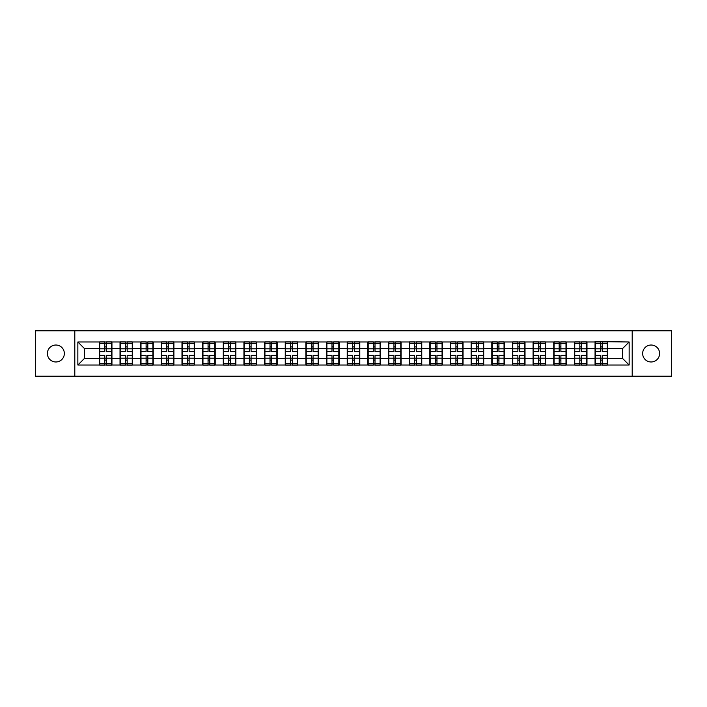 <?xml version="1.0" encoding="UTF-8"?>
<svg xmlns="http://www.w3.org/2000/svg" width="707" height="707" viewBox="0 0 707 707"><rect width="100%" height="100%" fill="white"/><g stroke="black" fill="none" stroke-linecap="round" stroke-linejoin="round"><path stroke-width="1.06" d="M651.129 361.975A8.475 8.475 0 0 1 642.654 353.5A8.475 8.475 0 0 1 651.129 345.025A8.475 8.475 0 0 1 659.604 353.5A8.475 8.475 0 0 1 651.129 361.975M55.871 361.975A8.475 8.475 0 0 1 47.396 353.5A8.475 8.475 0 0 1 55.871 345.025A8.475 8.475 0 0 1 64.346 353.5A8.475 8.475 0 0 1 55.871 361.975M632.199 376.204L671.65 376.204L671.65 330.796L632.199 330.796L632.199 376.204L74.801 376.204L74.801 330.796L35.35 330.796L35.35 376.204L74.801 376.204M632.199 330.796L74.801 330.796M622.531 358.396L622.531 348.604L607.64 348.604L607.64 358.396L622.531 358.396L629.15 365.015L629.15 341.985L595.055 341.587L595.055 348.604L586.978 348.604L586.978 358.396L595.055 358.396L595.055 348.604M629.15 365.015L77.85 365.015L77.85 341.985L99.36 341.985L99.36 348.604L84.469 348.604L84.469 358.396L99.36 358.396L99.36 348.604M595.055 341.985L99.36 341.985M595.055 358.396L595.055 365.015M586.978 358.396L586.978 365.015M586.978 341.985L586.978 348.604M566.325 358.396L574.402 358.396L574.402 348.604L566.325 348.604L566.325 365.015M574.402 358.396L574.402 365.015M574.402 341.985L574.402 348.604M566.325 341.985L566.325 348.604M545.671 358.396L553.749 358.396L553.749 348.604L545.671 348.604L545.671 365.015M553.749 358.396L553.749 365.015M553.749 341.985L553.749 348.604M545.671 341.985L545.671 348.604M525.018 358.396L533.096 358.396L533.096 348.604L525.018 348.604L525.018 365.015M533.096 358.396L533.096 365.015M533.096 341.985L533.096 348.604M525.018 341.985L525.018 348.604M504.365 358.396L512.442 358.396L512.442 348.604L504.365 348.604L504.365 365.015M512.442 358.396L512.442 365.015M512.442 341.985L512.442 348.604M504.365 341.985L504.365 348.604M483.712 358.396L491.789 358.396L491.789 348.604L483.712 348.604L483.712 365.015M491.789 358.396L491.789 365.015M491.789 341.985L491.789 348.604M483.712 341.985L483.712 348.604M463.058 358.396L471.136 358.396L471.136 348.604L463.058 348.604L463.058 365.015M471.136 358.396L471.136 365.015M471.136 341.985L471.136 348.604M463.058 341.985L463.058 348.604M442.405 358.396L450.483 358.396L450.483 348.604L442.405 348.604L442.405 365.015M450.483 358.396L450.483 365.015M450.483 341.985L450.483 348.604M442.405 341.985L442.405 348.604M421.752 358.396L429.829 358.396L429.829 348.604L421.752 348.604L421.752 365.015M429.829 358.396L429.829 365.015M429.829 341.985L429.829 348.604M421.752 341.985L421.752 348.604M401.099 358.396L409.176 358.396L409.176 348.604L401.099 348.604L401.099 365.015M409.176 358.396L409.176 365.015M409.176 341.985L409.176 348.604M401.099 341.985L401.099 348.604M380.446 358.396L388.523 358.396L388.523 348.604L380.446 348.604L380.446 365.015M388.523 358.396L388.523 365.015M388.523 341.985L388.523 348.604M380.446 341.985L380.446 348.604M359.792 358.396L367.861 358.396L367.861 348.604L359.792 348.604L359.792 365.015M367.861 358.396L367.861 365.015M367.861 341.985L367.861 348.604M359.792 341.985L359.792 348.604M339.139 358.396L347.208 358.396L347.208 348.604L339.139 348.604L339.139 365.015M347.208 358.396L347.208 365.015M347.208 341.985L347.208 348.604M339.139 341.985L339.139 348.604M318.477 358.396L326.554 358.396L326.554 348.604L318.477 348.604L318.477 365.015M326.554 358.396L326.554 365.015M326.554 341.985L326.554 348.604M318.477 341.985L318.477 348.604M297.824 358.396L305.901 358.396L305.901 348.604L297.824 348.604L297.824 365.015M305.901 358.396L305.901 365.015M305.901 341.985L305.901 348.604M297.824 341.985L297.824 348.604M277.171 358.396L285.248 358.396L285.248 348.604L277.171 348.604L277.171 365.015M285.248 358.396L285.248 365.015M285.248 341.985L285.248 348.604M277.171 341.985L277.171 348.604M256.517 358.396L264.595 358.396L264.595 348.604L256.517 348.604L256.517 365.015M264.595 358.396L264.595 365.015M264.595 341.985L264.595 348.604M256.517 341.985L256.517 348.604M235.864 358.396L243.942 358.396L243.942 348.604L235.864 348.604L235.864 365.015M243.942 358.396L243.942 365.015M243.942 341.985L243.942 348.604M235.864 341.985L235.864 348.604M215.211 358.396L223.288 358.396L223.288 348.604L215.211 348.604L215.211 365.015M223.288 358.396L223.288 365.015M223.288 341.985L223.288 348.604M215.211 341.985L215.211 348.604M194.558 358.396L202.635 358.396L202.635 348.604L194.558 348.604L194.558 365.015M202.635 358.396L202.635 365.015M202.635 341.985L202.635 348.604M194.558 341.985L194.558 348.604M173.904 358.396L181.982 358.396L181.982 348.604L173.904 348.604L173.904 365.015M181.982 358.396L181.982 365.015M181.982 341.985L181.982 348.604M173.904 341.985L173.904 348.604M153.251 358.396L161.329 358.396L161.329 348.604L153.251 348.604L153.251 365.015M161.329 358.396L161.329 365.015M161.329 341.985L161.329 348.604M153.251 341.985L153.251 348.604M132.598 358.396L140.675 358.396L140.675 348.604L132.598 348.604L132.598 365.015M140.675 358.396L140.675 365.015M140.675 341.985L140.675 348.604M132.598 341.985L132.598 348.604M111.945 358.396L120.022 358.396L120.022 348.604L111.945 348.604L111.945 365.015M120.022 358.396L120.022 365.015M120.022 341.985L120.022 348.604M111.945 341.985L111.945 348.604M99.36 358.396L99.36 365.015M84.469 358.396L77.85 365.015M77.85 341.985L84.469 348.604M607.64 358.396L607.64 365.015M607.64 341.985L607.64 348.604M629.15 341.985L622.531 348.604M99.696 348.807L104.795 348.807L104.795 341.914L99.696 341.914L99.696 355.285L104.795 355.285L104.795 358.193L106.51 358.184L106.51 355.285L111.609 355.285L111.609 341.914L106.51 341.914L106.51 343.372L111.609 343.372M104.795 346.89L106.51 346.89M106.51 343.567L104.795 343.567M99.696 351.715L104.795 351.715L104.795 348.807L106.51 348.816L106.51 351.715L111.609 351.715M99.696 343.372L104.795 343.372M104.795 363.433L106.51 363.433M104.795 360.11L106.51 360.11M99.696 365.086L104.795 365.086L104.795 363.628L99.696 363.628L99.696 365.086M99.696 355.285L99.696 358.193L104.795 358.193L104.795 363.628M99.696 358.193L99.696 363.628M111.609 355.285L111.609 365.086L106.51 365.086L106.51 363.628L111.609 363.628M111.609 358.193L106.51 358.193L106.51 363.628M111.609 348.807L106.51 348.807L106.51 343.372M120.349 348.807L125.448 348.807L125.448 341.914L120.349 341.914L120.349 355.285L125.448 355.285L125.448 358.193L127.172 358.184L127.172 355.285L132.262 355.285L132.262 341.914L127.172 341.914L127.172 343.372L132.262 343.372M125.448 346.89L127.172 346.89M127.172 343.567L125.448 343.567M120.349 351.715L125.448 351.715L125.448 348.807L127.172 348.816L127.172 351.715L132.262 351.715M120.349 343.372L125.448 343.372M125.448 363.433L127.172 363.433M125.448 360.11L127.172 360.11M120.349 365.086L125.448 365.086L125.448 363.628L120.349 363.628L120.349 365.086M120.349 355.285L120.349 358.193L125.448 358.193L125.448 363.628M120.349 358.193L120.349 363.628M132.262 355.285L132.262 365.086L127.172 365.086L127.172 363.628L132.262 363.628M132.262 358.193L127.172 358.193L127.172 363.628M132.262 348.807L127.172 348.807L127.172 343.372M141.002 348.807L146.102 348.807L146.102 341.914L141.002 341.914L141.002 355.285L146.102 355.285L146.102 358.193L147.825 358.184L147.825 355.285L152.915 355.285L152.915 341.914L147.825 341.914L147.825 343.372L152.915 343.372M146.102 346.89L147.825 346.89M147.825 343.567L146.102 343.567M141.002 351.715L146.102 351.715L146.102 348.807L147.825 348.816L147.825 351.715L152.915 351.715M141.002 343.372L146.102 343.372M146.102 363.433L147.825 363.433M146.102 360.11L147.825 360.11M141.002 365.086L146.102 365.086L146.102 363.628L141.002 363.628L141.002 365.086M141.002 355.285L141.002 358.193L146.102 358.193L146.102 363.628M141.002 358.193L141.002 363.628M152.915 355.285L152.915 365.086L147.825 365.086L147.825 363.628L152.915 363.628M152.915 358.193L147.825 358.193L147.825 363.628M152.915 348.807L147.825 348.807L147.825 343.372M161.656 348.807L166.755 348.807L166.755 341.914L161.656 341.914L161.656 355.285L166.755 355.285L166.755 358.193L168.478 358.184L168.478 355.285L173.569 355.285L173.569 341.914L168.478 341.914L168.478 343.372L173.569 343.372M166.755 346.89L168.478 346.89M168.478 343.567L166.755 343.567M161.656 351.715L166.755 351.715L166.755 348.807L168.478 348.816L168.478 351.715L173.569 351.715M161.656 343.372L166.755 343.372M166.755 363.433L168.478 363.433M166.755 360.11L168.478 360.11M161.656 365.086L166.755 365.086L166.755 363.628L161.656 363.628L161.656 365.086M161.656 355.285L161.656 358.193L166.755 358.193L166.755 363.628M161.656 358.193L161.656 363.628M173.569 355.285L173.569 365.086L168.478 365.086L168.478 363.628L173.569 363.628M173.569 358.193L168.478 358.193L168.478 363.628M173.569 348.807L168.478 348.807L168.478 343.372M182.309 348.807L187.408 348.807L187.408 341.914L182.309 341.914L182.309 355.285L187.408 355.285L187.408 358.193L189.131 358.184L189.131 355.285L194.231 355.285L194.231 341.914L189.131 341.914L189.131 343.372L194.231 343.372M187.408 346.89L189.131 346.89M189.131 343.567L187.408 343.567M182.309 351.715L187.408 351.715L187.408 348.807L189.131 348.816L189.131 351.715L194.231 351.715M182.309 343.372L187.408 343.372M187.408 363.433L189.131 363.433M187.408 360.11L189.131 360.11M182.309 365.086L187.408 365.086L187.408 363.628L182.309 363.628L182.309 365.086M182.309 355.285L182.309 358.193L187.408 358.193L187.408 363.628M182.309 358.193L182.309 363.628M194.231 355.285L194.231 365.086L189.131 365.086L189.131 363.628L194.231 363.628M194.231 358.193L189.131 358.193L189.131 363.628M194.231 348.807L189.131 348.807L189.131 343.372M202.962 348.807L208.061 348.807L208.061 341.914L202.962 341.914L202.962 355.285L208.061 355.285L208.061 358.193L209.785 358.184L209.785 355.285L214.884 355.285L214.884 341.914L209.785 341.914L209.785 343.372L214.884 343.372M208.061 346.89L209.785 346.89M209.785 343.567L208.061 343.567M202.962 351.715L208.061 351.715L208.061 348.807L209.785 348.816L209.785 351.715L214.884 351.715M202.962 343.372L208.061 343.372M208.061 363.433L209.785 363.433M208.061 360.11L209.785 360.11M202.962 365.086L208.061 365.086L208.061 363.628L202.962 363.628L202.962 365.086M202.962 355.285L202.962 358.193L208.061 358.193L208.061 363.628M202.962 358.193L202.962 363.628M214.884 355.285L214.884 365.086L209.785 365.086L209.785 363.628L214.884 363.628M214.884 358.193L209.785 358.193L209.785 363.628M214.884 348.807L209.785 348.807L209.785 343.372M223.615 348.807L228.715 348.807L228.715 341.914L223.615 341.914L223.615 355.285L228.715 355.285L228.715 358.193L230.438 358.184L230.438 355.285L235.537 355.285L235.537 341.914L230.438 341.914L230.438 343.372L235.537 343.372M228.715 346.89L230.438 346.89M230.438 343.567L228.715 343.567M223.615 351.715L228.715 351.715L228.715 348.807L230.438 348.816L230.438 351.715L235.537 351.715M223.615 343.372L228.715 343.372M228.715 363.433L230.438 363.433M228.715 360.11L230.438 360.11M223.615 365.086L228.715 365.086L228.715 363.628L223.615 363.628L223.615 365.086M223.615 355.285L223.615 358.193L228.715 358.193L228.715 363.628M223.615 358.193L223.615 363.628M235.537 355.285L235.537 365.086L230.438 365.086L230.438 363.628L235.537 363.628M235.537 358.193L230.438 358.193L230.438 363.628M235.537 348.807L230.438 348.807L230.438 343.372M244.268 348.807L249.368 348.807L249.368 341.914L244.268 341.914L244.268 355.285L249.368 355.285L249.368 358.193L251.091 358.184L251.091 355.285L256.19 355.285L256.19 341.914L251.091 341.914L251.091 343.372L256.19 343.372M249.368 346.89L251.091 346.89M251.091 343.567L249.368 343.567M244.268 351.715L249.368 351.715L249.368 348.807L251.091 348.816L251.091 351.715L256.19 351.715M244.268 343.372L249.368 343.372M249.368 363.433L251.091 363.433M249.368 360.11L251.091 360.11M244.268 365.086L249.368 365.086L249.368 363.628L244.268 363.628L244.268 365.086M244.268 355.285L244.268 358.193L249.368 358.193L249.368 363.628M244.268 358.193L244.268 363.628M256.19 355.285L256.19 365.086L251.091 365.086L251.091 363.628L256.19 363.628M256.19 358.193L251.091 358.193L251.091 363.628M256.19 348.807L251.091 348.807L251.091 343.372M264.931 348.807L270.021 348.807L270.021 341.914L264.931 341.914L264.931 355.285L270.021 355.285L270.021 358.193L271.744 358.184L271.744 355.285L276.844 355.285L276.844 341.914L271.744 341.914L271.744 343.372L276.844 343.372M270.021 346.89L271.744 346.89M271.744 343.567L270.021 343.567M264.931 351.715L270.021 351.715L270.021 348.807L271.744 348.816L271.744 351.715L276.844 351.715M264.931 343.372L270.021 343.372M270.021 363.433L271.744 363.433M270.021 360.11L271.744 360.11M264.931 365.086L270.021 365.086L270.021 363.628L264.931 363.628L264.931 365.086M264.931 355.285L264.931 358.193L270.021 358.193L270.021 363.628M264.931 358.193L264.931 363.628M276.844 355.285L276.844 365.086L271.744 365.086L271.744 363.628L276.844 363.628M276.844 358.193L271.744 358.193L271.744 363.628M276.844 348.807L271.744 348.807L271.744 343.372M285.584 348.807L290.674 348.807L290.674 341.914L285.584 341.914L285.584 355.285L290.674 355.285L290.674 358.193L292.398 358.184L292.398 355.285L297.497 355.285L297.497 341.914L292.398 341.914L292.398 343.372L297.497 343.372M290.674 346.89L292.398 346.89M292.398 343.567L290.674 343.567M285.584 351.715L290.674 351.715L290.674 348.807L292.398 348.816L292.398 351.715L297.497 351.715M285.584 343.372L290.674 343.372M290.674 363.433L292.398 363.433M290.674 360.11L292.398 360.11M285.584 365.086L290.674 365.086L290.674 363.628L285.584 363.628L285.584 365.086M285.584 355.285L285.584 358.193L290.674 358.193L290.674 363.628M285.584 358.193L285.584 363.628M297.497 355.285L297.497 365.086L292.398 365.086L292.398 363.628L297.497 363.628M297.497 358.193L292.398 358.193L292.398 363.628M297.497 348.807L292.398 348.807L292.398 343.372M306.237 348.807L311.327 348.807L311.327 341.914L306.237 341.914L306.237 355.285L311.327 355.285L311.327 358.193L313.051 358.184L313.051 355.285L318.15 355.285L318.15 341.914L313.051 341.914L313.051 343.372L318.15 343.372M311.327 346.89L313.051 346.89M313.051 343.567L311.327 343.567M306.237 351.715L311.327 351.715L311.327 348.807L313.051 348.816L313.051 351.715L318.15 351.715M306.237 343.372L311.327 343.372M311.327 363.433L313.051 363.433M311.327 360.11L313.051 360.11M306.237 365.086L311.327 365.086L311.327 363.628L306.237 363.628L306.237 365.086M306.237 355.285L306.237 358.193L311.327 358.193L311.327 363.628M306.237 358.193L306.237 363.628M318.15 355.285L318.15 365.086L313.051 365.086L313.051 363.628L318.15 363.628M318.15 358.193L313.051 358.193L313.051 363.628M318.15 348.807L313.051 348.807L313.051 343.372M326.89 348.807L331.99 348.807L331.99 341.914L326.89 341.914L326.89 355.285L331.99 355.285L331.99 358.193L333.704 358.184L333.704 355.285L338.803 355.285L338.803 341.914L333.704 341.914L333.704 343.372L338.803 343.372M331.99 346.89L333.704 346.89M333.704 343.567L331.99 343.567M326.89 351.715L331.99 351.715L331.99 348.807L333.704 348.816L333.704 351.715L338.803 351.715M326.89 343.372L331.99 343.372M331.99 363.433L333.704 363.433M331.99 360.11L333.704 360.11M326.89 365.086L331.99 365.086L331.99 363.628L326.89 363.628L326.89 365.086M326.89 355.285L326.89 358.193L331.99 358.193L331.99 363.628M326.89 358.193L326.89 363.628M338.803 355.285L338.803 365.086L333.704 365.086L333.704 363.628L338.803 363.628M338.803 358.193L333.704 358.193L333.704 363.628M338.803 348.807L333.704 348.807L333.704 343.372M347.544 348.807L352.643 348.807L352.643 341.914L347.544 341.914L347.544 355.285L352.643 355.285L352.643 358.193L354.357 358.184L354.357 355.285L359.456 355.285L359.456 341.914L354.357 341.914L354.357 343.372L359.456 343.372M352.643 346.89L354.357 346.89M354.357 343.567L352.643 343.567M347.544 351.715L352.643 351.715L352.643 348.807L354.357 348.816L354.357 351.715L359.456 351.715M347.544 343.372L352.643 343.372M352.643 363.433L354.357 363.433M352.643 360.11L354.357 360.11M347.544 365.086L352.643 365.086L352.643 363.628L347.544 363.628L347.544 365.086M347.544 355.285L347.544 358.193L352.643 358.193L352.643 363.628M347.544 358.193L347.544 363.628M359.456 355.285L359.456 365.086L354.357 365.086L354.357 363.628L359.456 363.628M359.456 358.193L354.357 358.193L354.357 363.628M359.456 348.807L354.357 348.807L354.357 343.372M368.197 348.807L373.296 348.807L373.296 341.914L368.197 341.914L368.197 355.285L373.296 355.285L373.296 358.193L375.01 358.184L375.01 355.285L380.11 355.285L380.11 341.914L375.01 341.914L375.01 343.372L380.11 343.372M373.296 346.89L375.01 346.89M375.01 343.567L373.296 343.567M368.197 351.715L373.296 351.715L373.296 348.807L375.01 348.816L375.01 351.715L380.11 351.715M368.197 343.372L373.296 343.372M373.296 363.433L375.01 363.433M373.296 360.11L375.01 360.11M368.197 365.086L373.296 365.086L373.296 363.628L368.197 363.628L368.197 365.086M368.197 355.285L368.197 358.193L373.296 358.193L373.296 363.628M368.197 358.193L368.197 363.628M380.11 355.285L380.11 365.086L375.01 365.086L375.01 363.628L380.11 363.628M380.11 358.193L375.01 358.193L375.01 363.628M380.11 348.807L375.01 348.807L375.01 343.372M388.85 348.807L393.949 348.807L393.949 341.914L388.85 341.914L388.85 355.285L393.949 355.285L393.949 358.193L395.673 358.184L395.673 355.285L400.763 355.285L400.763 341.914L395.673 341.914L395.673 343.372L400.763 343.372M393.949 346.89L395.673 346.89M395.673 343.567L393.949 343.567M388.85 351.715L393.949 351.715L393.949 348.807L395.673 348.816L395.673 351.715L400.763 351.715M388.85 343.372L393.949 343.372M393.949 363.433L395.673 363.433M393.949 360.11L395.673 360.11M388.85 365.086L393.949 365.086L393.949 363.628L388.85 363.628L388.85 365.086M388.85 355.285L388.85 358.193L393.949 358.193L393.949 363.628M388.85 358.193L388.85 363.628M400.763 355.285L400.763 365.086L395.673 365.086L395.673 363.628L400.763 363.628M400.763 358.193L395.673 358.193L395.673 363.628M400.763 348.807L395.673 348.807L395.673 343.372M409.503 348.807L414.602 348.807L414.602 341.914L409.503 341.914L409.503 355.285L414.602 355.285L414.602 358.193L416.326 358.184L416.326 355.285L421.416 355.285L421.416 341.914L416.326 341.914L416.326 343.372L421.416 343.372M414.602 346.89L416.326 346.89M416.326 343.567L414.602 343.567M409.503 351.715L414.602 351.715L414.602 348.807L416.326 348.816L416.326 351.715L421.416 351.715M409.503 343.372L414.602 343.372M414.602 363.433L416.326 363.433M414.602 360.11L416.326 360.11M409.503 365.086L414.602 365.086L414.602 363.628L409.503 363.628L409.503 365.086M409.503 355.285L409.503 358.193L414.602 358.193L414.602 363.628M409.503 358.193L409.503 363.628M421.416 355.285L421.416 365.086L416.326 365.086L416.326 363.628L421.416 363.628M421.416 358.193L416.326 358.193L416.326 363.628M421.416 348.807L416.326 348.807L416.326 343.372M430.156 348.807L435.256 348.807L435.256 341.914L430.156 341.914L430.156 355.285L435.256 355.285L435.256 358.193L436.979 358.184L436.979 355.285L442.069 355.285L442.069 341.914L436.979 341.914L436.979 343.372L442.069 343.372M435.256 346.89L436.979 346.89M436.979 343.567L435.256 343.567M430.156 351.715L435.256 351.715L435.256 348.807L436.979 348.816L436.979 351.715L442.069 351.715M430.156 343.372L435.256 343.372M435.256 363.433L436.979 363.433M435.256 360.11L436.979 360.11M430.156 365.086L435.256 365.086L435.256 363.628L430.156 363.628L430.156 365.086M430.156 355.285L430.156 358.193L435.256 358.193L435.256 363.628M430.156 358.193L430.156 363.628M442.069 355.285L442.069 365.086L436.979 365.086L436.979 363.628L442.069 363.628M442.069 358.193L436.979 358.193L436.979 363.628M442.069 348.807L436.979 348.807L436.979 343.372M450.81 348.807L455.909 348.807L455.909 341.914L450.81 341.914L450.81 355.285L455.909 355.285L455.909 358.193L457.632 358.184L457.632 355.285L462.732 355.285L462.732 341.914L457.632 341.914L457.632 343.372L462.732 343.372M455.909 346.89L457.632 346.89M457.632 343.567L455.909 343.567M450.81 351.715L455.909 351.715L455.909 348.807L457.632 348.816L457.632 351.715L462.732 351.715M450.81 343.372L455.909 343.372M455.909 363.433L457.632 363.433M455.909 360.11L457.632 360.11M450.81 365.086L455.909 365.086L455.909 363.628L450.81 363.628L450.81 365.086M450.81 355.285L450.81 358.193L455.909 358.193L455.909 363.628M450.81 358.193L450.81 363.628M462.732 355.285L462.732 365.086L457.632 365.086L457.632 363.628L462.732 363.628M462.732 358.193L457.632 358.193L457.632 363.628M462.732 348.807L457.632 348.807L457.632 343.372M471.463 348.807L476.562 348.807L476.562 341.914L471.463 341.914L471.463 355.285L476.562 355.285L476.562 358.193L478.286 358.184L478.286 355.285L483.385 355.285L483.385 341.914L478.286 341.914L478.286 343.372L483.385 343.372M476.562 346.89L478.286 346.89M478.286 343.567L476.562 343.567M471.463 351.715L476.562 351.715L476.562 348.807L478.286 348.816L478.286 351.715L483.385 351.715M471.463 343.372L476.562 343.372M476.562 363.433L478.286 363.433M476.562 360.11L478.286 360.11M471.463 365.086L476.562 365.086L476.562 363.628L471.463 363.628L471.463 365.086M471.463 355.285L471.463 358.193L476.562 358.193L476.562 363.628M471.463 358.193L471.463 363.628M483.385 355.285L483.385 365.086L478.286 365.086L478.286 363.628L483.385 363.628M483.385 358.193L478.286 358.193L478.286 363.628M483.385 348.807L478.286 348.807L478.286 343.372M492.116 348.807L497.215 348.807L497.215 341.914L492.116 341.914L492.116 355.285L497.215 355.285L497.215 358.193L498.939 358.184L498.939 355.285L504.038 355.285L504.038 341.914L498.939 341.914L498.939 343.372L504.038 343.372M497.215 346.89L498.939 346.89M498.939 343.567L497.215 343.567M492.116 351.715L497.215 351.715L497.215 348.807L498.939 348.816L498.939 351.715L504.038 351.715M492.116 343.372L497.215 343.372M497.215 363.433L498.939 363.433M497.215 360.11L498.939 360.11M492.116 365.086L497.215 365.086L497.215 363.628L492.116 363.628L492.116 365.086M492.116 355.285L492.116 358.193L497.215 358.193L497.215 363.628M492.116 358.193L492.116 363.628M504.038 355.285L504.038 365.086L498.939 365.086L498.939 363.628L504.038 363.628M504.038 358.193L498.939 358.193L498.939 363.628M504.038 348.807L498.939 348.807L498.939 343.372M512.769 348.807L517.869 348.807L517.869 341.914L512.769 341.914L512.769 355.285L517.869 355.285L517.869 358.193L519.592 358.184L519.592 355.285L524.691 355.285L524.691 341.914L519.592 341.914L519.592 343.372L524.691 343.372M517.869 346.89L519.592 346.89M519.592 343.567L517.869 343.567M512.769 351.715L517.869 351.715L517.869 348.807L519.592 348.816L519.592 351.715L524.691 351.715M512.769 343.372L517.869 343.372M517.869 363.433L519.592 363.433M517.869 360.11L519.592 360.11M512.769 365.086L517.869 365.086L517.869 363.628L512.769 363.628L512.769 365.086M512.769 355.285L512.769 358.193L517.869 358.193L517.869 363.628M512.769 358.193L512.769 363.628M524.691 355.285L524.691 365.086L519.592 365.086L519.592 363.628L524.691 363.628M524.691 358.193L519.592 358.193L519.592 363.628M524.691 348.807L519.592 348.807L519.592 343.372M533.432 348.807L538.522 348.807L538.522 341.914L533.432 341.914L533.432 355.285L538.522 355.285L538.522 358.193L540.245 358.184L540.245 355.285L545.344 355.285L545.344 341.914L540.245 341.914L540.245 343.372L545.344 343.372M538.522 346.89L540.245 346.89M540.245 343.567L538.522 343.567M533.432 351.715L538.522 351.715L538.522 348.807L540.245 348.816L540.245 351.715L545.344 351.715M533.432 343.372L538.522 343.372M538.522 363.433L540.245 363.433M538.522 360.11L540.245 360.11M533.432 365.086L538.522 365.086L538.522 363.628L533.432 363.628L533.432 365.086M533.432 355.285L533.432 358.193L538.522 358.193L538.522 363.628M533.432 358.193L533.432 363.628M545.344 355.285L545.344 365.086L540.245 365.086L540.245 363.628L545.344 363.628M545.344 358.193L540.245 358.193L540.245 363.628M545.344 348.807L540.245 348.807L540.245 343.372M554.085 348.807L559.175 348.807L559.175 341.914L554.085 341.914L554.085 355.285L559.175 355.285L559.175 358.193L560.898 358.184L560.898 355.285L565.998 355.285L565.998 341.914L560.898 341.914L560.898 343.372L565.998 343.372M559.175 346.89L560.898 346.89M560.898 343.567L559.175 343.567M554.085 351.715L559.175 351.715L559.175 348.807L560.898 348.816L560.898 351.715L565.998 351.715M554.085 343.372L559.175 343.372M559.175 363.433L560.898 363.433M559.175 360.11L560.898 360.11M554.085 365.086L559.175 365.086L559.175 363.628L554.085 363.628L554.085 365.086M554.085 355.285L554.085 358.193L559.175 358.193L559.175 363.628M554.085 358.193L554.085 363.628M565.998 355.285L565.998 365.086L560.898 365.086L560.898 363.628L565.998 363.628M565.998 358.193L560.898 358.193L560.898 363.628M565.998 348.807L560.898 348.807L560.898 343.372M574.738 348.807L579.828 348.807L579.828 341.914L574.738 341.914L574.738 355.285L579.828 355.285L579.828 358.193L581.552 358.184L581.552 355.285L586.651 355.285L586.651 341.914L581.552 341.914L581.552 343.372L586.651 343.372M579.828 346.89L581.552 346.89M581.552 343.567L579.828 343.567M574.738 351.715L579.828 351.715L579.828 348.807L581.552 348.816L581.552 351.715L586.651 351.715M574.738 343.372L579.828 343.372M579.828 363.433L581.552 363.433M579.828 360.11L581.552 360.11M574.738 365.086L579.828 365.086L579.828 363.628L574.738 363.628L574.738 365.086M574.738 355.285L574.738 358.193L579.828 358.193L579.828 363.628M574.738 358.193L574.738 363.628M586.651 355.285L586.651 365.086L581.552 365.086L581.552 363.628L586.651 363.628M586.651 358.193L581.552 358.193L581.552 363.628M586.651 348.807L581.552 348.807L581.552 343.372M595.391 348.807L600.49 348.807L600.49 341.914L595.391 341.914L595.391 355.285L600.49 355.285L600.49 358.193L602.205 358.184L602.205 355.285L607.304 355.285L607.304 341.914L602.205 341.914L602.205 343.372L607.304 343.372M600.49 346.89L602.205 346.89M602.205 343.567L600.49 343.567M595.391 351.715L600.49 351.715L600.49 348.807L602.205 348.816L602.205 351.715L607.304 351.715M595.391 343.372L600.49 343.372M600.49 363.433L602.205 363.433M600.49 360.11L602.205 360.11M595.391 365.086L600.49 365.086L600.49 363.628L595.391 363.628L595.391 365.086M595.391 355.285L595.391 358.193L600.49 358.193L600.49 363.628M595.391 358.193L595.391 363.628M607.304 355.285L607.304 365.086L602.205 365.086L602.205 363.628L607.304 363.628M607.304 358.193L602.205 358.193L602.205 363.628M607.304 348.807L602.205 348.807L602.205 343.372"/></g></svg>
